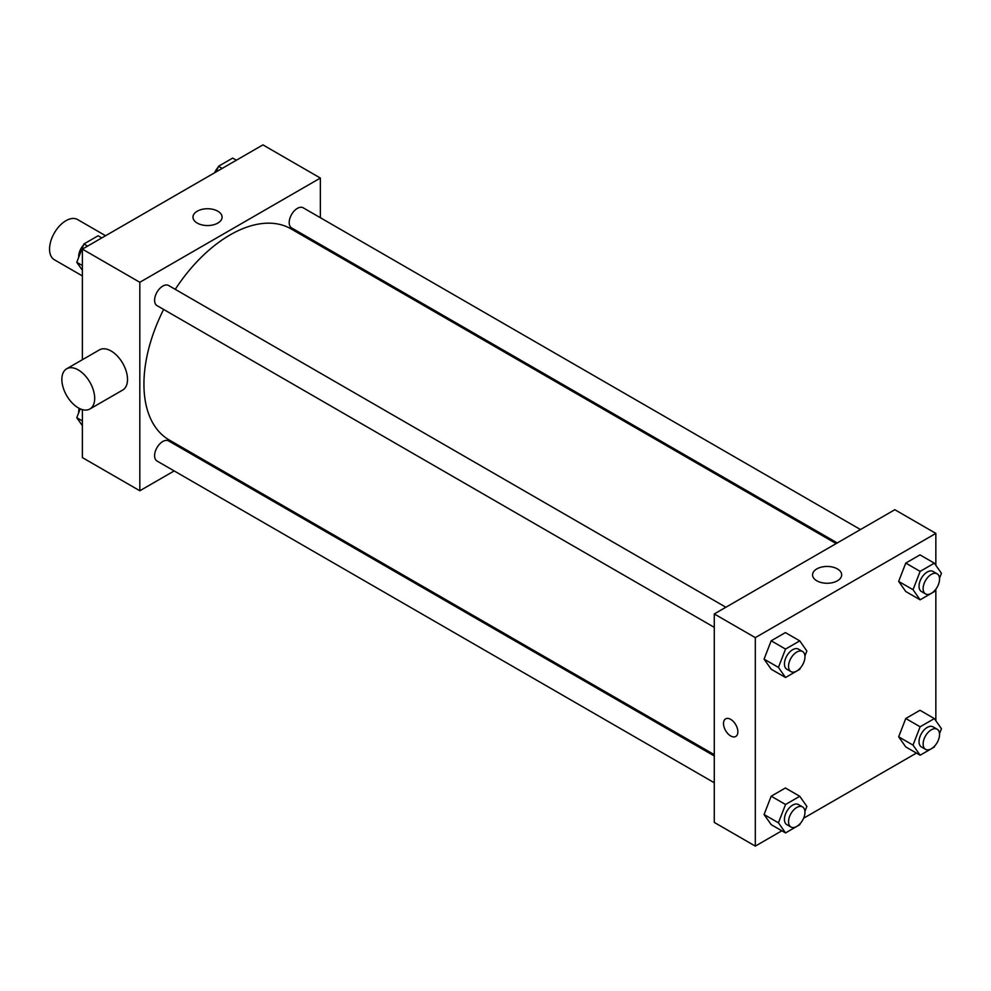 <?xml version="1.0" encoding="UTF-8"?>
<svg xmlns="http://www.w3.org/2000/svg" width="991" height="991" viewBox="0 0 991 991"><rect width="100%" height="100%" fill="white"/><g stroke="black" fill="none" stroke-linecap="round" stroke-linejoin="round"><path stroke-width="1.49" d="M105.591 235.722L77.571 219.544A23.214 13.403 120 0 0 59.683 225.762A23.214 13.403 120 0 0 49.55 249.125A23.214 13.403 120 0 0 54.356 259.753L82.377 275.932M174.168 470.936L139.818 490.768L82.377 457.594L82.377 409.617M82.377 359.721L82.377 249.125L262.925 144.884L320.366 178.058L320.366 217.723M198.51 456.888L197.382 457.532M163.639 309.44A121.856 70.361 120 0 0 143.93 384.161A121.856 70.361 120 0 0 169.164 439.942L714.276 754.659M836.131 543.588L291.02 228.871A121.856 70.361 120 0 0 175.246 289.335M320.366 244.517L320.366 245.818M139.818 490.768L139.818 282.286L320.366 178.058M860.473 529.541L303.184 207.8A11.607 6.702 120 0 0 294.24 210.91A11.607 6.702 120 0 0 289.186 222.591A11.607 6.702 120 0 0 291.589 227.905L837.259 542.944M714.276 755.96L168.606 440.908A11.607 6.702 120 0 0 159.662 444.018A11.607 6.702 120 0 0 154.596 455.699A11.607 6.702 120 0 0 156.999 461.013L714.276 782.754M714.276 627.353L156.999 305.612A11.607 6.702 -60 0 1 156.999 292.209A11.607 6.702 -60 0 1 168.606 285.507L725.883 607.248M139.818 282.286L82.377 249.125M197.234 223.086A14.555 8.399 180 0 1 192.972 217.14A14.555 8.399 180 0 1 207.528 208.742A14.555 8.399 180 0 1 222.083 217.14A14.555 8.399 180 0 1 213.09 224.907A14.555 8.399 180 0 1 197.234 223.086M66.67 368.788L99.496 349.848A23.214 13.403 60 0 1 117.384 356.066A23.214 13.403 60 0 1 127.517 379.417A23.214 13.403 60 0 1 122.711 390.045L89.884 408.998A23.214 13.403 60 0 1 66.67 395.595A23.214 13.403 60 0 1 66.67 368.788A23.214 13.403 60 0 1 84.557 375.007A23.214 13.403 60 0 1 94.69 398.37A23.214 13.403 60 0 1 89.884 408.998M340.83 257.635A23.214 13.403 -120 0 0 340.879 256.359M781.849 830.792L755.315 846.116L714.276 822.419L714.276 613.949L894.823 509.708L935.851 533.406L935.851 565.328M916.44 753.086L803.602 818.232M905.762 591.516L898.664 581.407L905.762 563.086L919.982 554.886L905.762 563.086L898.664 581.407L905.762 591.516L920.131 599.815L913.021 589.695L920.131 571.386L934.34 563.173L941.45 573.281L939.518 578.286M771.184 824.636L764.073 814.515L771.184 796.207L785.392 787.994L771.184 796.207L764.073 814.515L771.184 824.636L785.541 832.923L778.43 822.815L785.541 804.494L799.762 796.281L806.86 806.401L804.927 811.394M935.851 589.174L935.851 720.73M755.315 846.116L755.315 637.634L935.851 533.406M905.762 746.929L898.664 736.821L905.762 718.5L919.982 710.287L905.762 718.5L898.664 736.821L905.762 746.929L920.131 755.216L913.021 745.108L920.131 726.787L934.34 718.586L941.45 728.695L939.518 733.687M771.184 669.222L764.073 659.114L771.184 640.793L785.392 632.592L771.184 640.793L764.073 659.114L771.184 669.222L785.541 677.51L778.43 667.401L785.541 649.08L799.762 640.88L806.86 650.988L804.927 655.98M755.315 637.634L714.276 613.949M816.819 580.8A14.555 8.399 180 0 1 812.558 574.854A14.555 8.399 180 0 1 827.113 566.456A14.555 8.399 180 0 1 841.669 574.854A14.555 8.399 180 0 1 832.688 582.621A14.555 8.399 180 0 1 816.819 580.8M737.874 731.804A10.158 5.859 60 0 1 735.768 736.462A10.158 5.859 60 0 1 725.61 730.59A10.158 5.859 60 0 1 725.61 718.871A10.158 5.859 60 0 1 733.439 721.584A10.158 5.859 60 0 1 737.874 731.804M735.768 736.449A10.158 5.859 60 0 1 725.61 730.59A10.158 5.859 60 0 1 725.61 718.859M800.195 668.182L799.762 669.309L785.541 677.51M802.561 651.508L798.449 649.142A11.607 6.702 120 0 0 789.505 652.251A11.607 6.702 120 0 0 784.438 663.933A11.607 6.702 120 0 0 786.842 669.247L790.954 671.613A11.607 6.702 120 0 0 802.561 664.911A11.607 6.702 120 0 0 802.561 651.508A11.607 6.702 120 0 0 793.618 654.617A11.607 6.702 120 0 0 788.551 666.299A11.607 6.702 120 0 0 790.954 671.613M778.43 667.401L764.073 659.114M785.541 649.08L771.184 640.793M799.762 640.88L785.392 632.592M934.786 590.475L934.34 591.602L920.131 599.815M937.139 573.814L933.039 571.448A11.607 6.702 120 0 0 924.095 574.557A11.607 6.702 120 0 0 919.029 586.226A11.607 6.702 120 0 0 921.432 591.54L925.532 593.919A11.607 6.702 120 0 0 937.139 587.217A11.607 6.702 120 0 0 937.139 573.814A11.607 6.702 120 0 0 928.195 576.923A11.607 6.702 120 0 0 923.129 588.604A11.607 6.702 120 0 0 925.532 593.919M913.021 589.695L898.664 581.407M920.131 571.386L905.762 563.086M934.34 563.173L919.982 554.886M800.195 823.595L799.762 824.71L785.541 832.923M802.561 806.922L798.449 804.556A11.607 6.702 120 0 0 789.505 807.665A11.607 6.702 120 0 0 784.438 819.346A11.607 6.702 120 0 0 786.842 824.661L790.954 827.027A11.607 6.702 120 0 0 802.561 820.325A11.607 6.702 120 0 0 802.561 806.922A11.607 6.702 120 0 0 793.618 810.031A11.607 6.702 120 0 0 788.551 821.712A11.607 6.702 120 0 0 790.954 827.027M778.43 822.815L764.073 814.515M785.541 804.494L771.184 796.207M799.762 796.281L785.392 787.994M934.786 745.889L934.34 747.016L920.131 755.216M937.139 729.215L933.039 726.849A11.607 6.702 120 0 0 924.095 729.958A11.607 6.702 120 0 0 919.029 741.64A11.607 6.702 120 0 0 921.432 746.954L925.532 749.32A11.607 6.702 120 0 0 937.139 742.618A11.607 6.702 120 0 0 937.139 729.215A11.607 6.702 120 0 0 928.195 732.324A11.607 6.702 120 0 0 923.129 744.006A11.607 6.702 120 0 0 925.532 749.32M913.021 745.108L898.664 736.821M920.131 726.787L905.762 718.5M934.34 718.586L919.982 710.287M82.377 270.27L76.778 262.305L83.888 243.984L98.097 235.784L101.788 237.914M82.377 265.538L76.778 262.305M87.58 246.115L83.888 243.984M83.455 245.111A11.607 6.702 120 0 0 78.685 256.471A11.607 6.702 120 0 0 78.723 257.313M216.335 171.777L218.478 166.29L232.687 158.077L236.378 160.208M222.17 168.42L218.478 166.29M218.032 167.405A11.607 6.702 120 0 0 214.626 172.768M82.377 425.672L76.778 417.719L80.221 408.837M82.377 420.94L76.778 417.719M79.181 408.342A11.607 6.702 120 0 0 78.685 411.872A11.607 6.702 120 0 0 78.723 412.714"/></g></svg>
